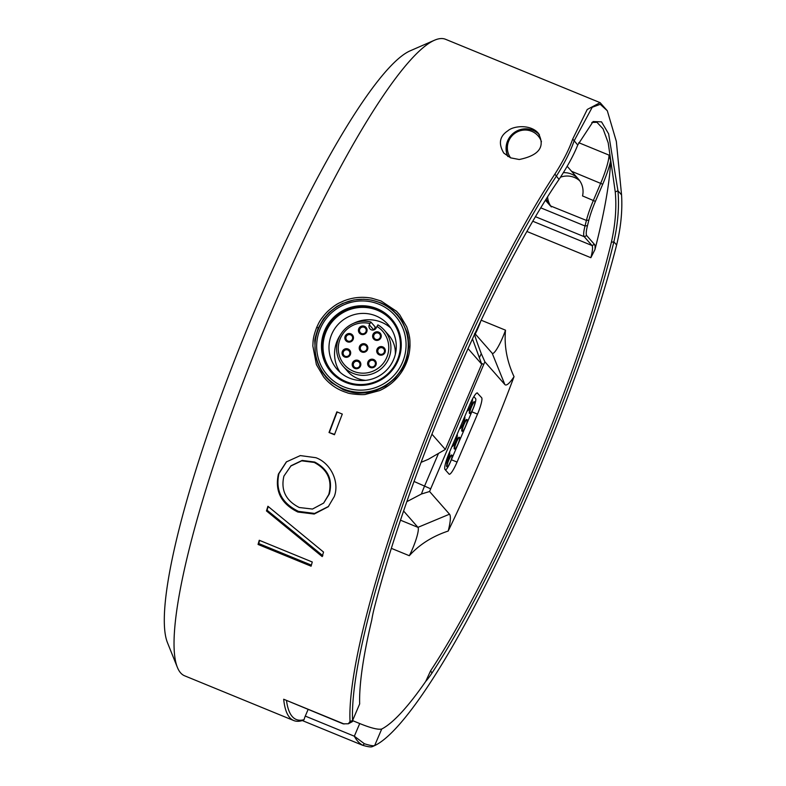 <?xml version="1.0" encoding="UTF-8"?>
<svg xmlns="http://www.w3.org/2000/svg" width="786" height="786" viewBox="0 0 786 786"><rect width="100%" height="100%" fill="white"/><g stroke="black" fill="none" stroke-linecap="round" stroke-linejoin="round"><path stroke-width="1.18" d="M506.695 152.769A19.375 19.031 138.7 0 1 539.432 134.75A19.375 19.031 138.7 0 0 508.011 156.561A19.375 19.031 138.7 0 1 506.695 152.769M541.446 141.745A17.616 17.302 -41.3 0 0 516.952 132.048A17.616 17.302 -41.3 0 0 510.615 157.848L519.222 159.509C539.314 155.392 545.612 146.56 538.125 133.011C530.432 124.168 513.356 125.77 507.903 130.771C499.562 136.214 498.196 143.661 503.806 153.103L510.595 157.848M286.517 700.64A342.028 57.604 112.3 0 0 304.054 719.701A4.844 0.815 -67.7 0 1 305.282 716.095L354.329 736.207L359.723 723.542C370.805 728.042 378.135 729.87 381.711 729.035L374.627 745.619L372.161 746.7C370.815 747.231 367.691 746.769 362.818 745.315C359.369 743.448 356.539 740.412 354.329 736.207L364.39 743.743C369.744 745.442 373.163 746.071 374.627 745.619A342.028 57.604 112.3 0 0 616.617 244.977C620.881 227.488 622.522 210.786 621.559 194.879L616.332 141.392L607.303 110.757L600.249 104.312L592.222 107.269L574.124 140.881C570.449 151.511 564.505 163.321 556.272 176.29A342.028 57.604 112.3 0 0 352.58 720.526L359.664 703.932A324.579 54.666 -67.7 0 1 371.768 619.948A69.758 11.751 -67.7 0 1 374.411 607.48A326.524 54.991 -67.7 0 1 559.033 179.414C567.639 166.278 573.878 154.803 577.739 144.997L593.125 121.535L601.526 121.859L608.619 133.856L617.943 190.762C619.339 206.551 617.983 223.578 613.866 241.842A326.524 54.991 -67.7 0 1 431.995 673.022A69.758 11.751 -67.7 0 1 425.737 681.383L430.581 670.861A324.579 54.666 112.3 0 0 611.38 242.235C615.389 224.285 616.686 207.533 615.261 191.971L608.197 142.806L603.039 128.796L596.928 122.292L591.819 122.449M352.423 721.597L348.336 723.788L350.025 721.45A343.963 57.928 -67.7 0 1 554.867 174.119C563.071 161.268 569.015 149.586 572.709 139.063L587.24 109.48L600.111 102.652L607.303 110.757M600.111 102.652L445.583 39.3A343.963 57.928 112.3 0 0 434.501 40.224A343.963 57.928 112.3 0 0 379.019 102.023A343.963 57.928 112.3 0 0 228.697 421.119A343.963 57.928 112.3 0 0 177.381 667.373A343.963 57.928 112.3 0 0 184.622 675.803L293.758 720.546A343.963 57.928 -67.7 0 1 283.677 699.235L343.079 723.827L348.336 723.788M364.39 743.743L362.818 745.315L362.199 745.108L302.315 720.556A343.963 57.928 -67.7 0 1 293.758 720.546M258.063 544.452A343.963 57.928 112.3 0 1 259.252 540.267L312.268 562A343.963 57.928 112.3 0 0 311.089 566.195L258.063 544.452L258.732 543.539L311.384 565.134M323.537 552.067A343.963 57.928 112.3 0 0 322.201 556.586L266.464 510.939A343.963 57.928 112.3 0 1 267.918 506.263L323.537 552.067M315.893 457.707C330.955 463.17 339.768 482.24 334.276 496.526L328.243 506.754L314.204 514.044L297.845 512.03C281.162 503.787 274.687 491.142 278.401 474.096L286.359 461.913L300.321 455.585L315.893 457.707M329.02 432.506A343.963 57.928 112.3 0 1 336.86 411.854L342.293 414.075A343.963 57.928 112.3 0 0 334.453 434.737L329.02 432.506L334.581 434.403M316.748 327.251C319.057 322.614 319.538 320.03 327.575 311.452C336.418 303.583 338.923 303.209 343.639 300.979C352.855 297.324 362.287 296.41 371.916 298.238L381.043 300.969L396.586 311.325L399.701 314.793L406.735 326.838C410.449 337.715 409.82 340.142 410.017 345.231C409.752 355.046 406.863 364.085 401.381 372.338C395.771 380.562 388.49 386.653 379.52 390.613L365.775 394.307C363.574 395.25 349.004 393.992 347.039 392.686C337.695 389.846 329.914 384.629 323.694 377.025L316.424 364.694L312.848 345.968C313.182 340.859 312.641 338.216 316.748 327.251L318.281 328.027C315.658 335.612 314.488 340.102 314.793 341.488L315.402 355.351L318.045 364.223L322.093 371.994L326.269 377.516L331.623 382.713L343.453 389.797C350.134 392.145 355.321 393.275 359.025 393.177L367.033 392.784L374.932 390.996L385.513 386.113L394.926 378.528L401.685 369.764C402.786 368.673 407.109 358.563 407.138 357.011L408.72 346.744L408.229 337.685L407.089 332.39L401.941 320.688L397.598 314.852L392.332 309.763C389.905 308.2 391.575 308.063 380.591 302.757L371.739 300.105L363.721 299.22L353.857 299.967L342.578 303.435L336.948 306.412L329.167 312.396L323.429 318.939L318.281 328.027M381.711 729.035A324.579 54.666 112.3 0 0 425.737 681.383M359.723 723.542L352.806 720.713M448.197 531.041A324.579 54.666 112.3 0 0 514.044 376.661A44.566 7.506 -67.7 0 1 504.828 384.521L484.893 361.825A21.32 3.586 112.3 0 0 483.724 364.458L430.689 488.813A21.32 3.586 112.3 0 0 429.578 491.505L449.513 514.191A44.566 7.506 -67.7 0 1 448.197 531.041C432.29 536.357 419.321 544.58 409.31 555.712A20.348 3.429 112.3 0 0 417.946 527.347L403.601 511.008M479.431 357.571A27.127 4.569 -67.7 0 1 481.297 353.68C475.854 339.414 473.712 332.704 474.882 333.539L492.203 353.258A20.348 3.429 112.3 0 0 492.439 353.425A20.348 3.429 112.3 0 0 505.506 330.179C504.072 345.899 506.921 361.393 514.044 376.661M594.933 249.614L590.856 257.7A30.035 5.06 112.3 0 0 591.966 245.507L584.224 236.684A29.062 4.893 -67.7 0 1 585.01 225.985L586.415 220.424A29.062 4.893 -67.7 0 1 593.401 200.381L600.71 183.236A29.062 4.893 112.3 0 0 609.032 155.117L610.663 160.757A31.008 5.217 -67.7 0 1 602.715 184.238L595.405 201.383A27.127 4.569 112.3 0 0 588.881 220.09L587.476 225.651A27.127 4.569 112.3 0 0 586.749 235.633L594.491 244.456A31.971 5.384 -67.7 0 1 594.933 249.614A324.579 54.666 112.3 0 0 610.663 160.757M475.265 333.971A20.348 3.429 112.3 0 0 480.934 320.708M563.434 172.665A19.375 19.031 138.7 0 1 582.534 195.93L595.405 201.383M546.182 199.025L550.338 205.853L586.415 220.424L588.881 220.09M177.381 667.373L167.467 642.673A324.579 54.666 -67.7 0 1 246.843 329.57A324.579 54.666 -67.7 0 1 410.105 50.854L434.501 40.224M551.35 206.924A19.375 19.031 138.7 0 1 547.587 196.795M560.536 177.174A19.375 19.031 138.7 0 1 579.754 180.819M305.282 716.095L308.102 709.483M304.054 719.701L302.394 720.536M507.785 156.424A19.522 19.178 138.7 0 1 539 134.111M406.824 501.674L421.434 494.011A27.127 4.569 -67.7 0 1 424.666 485.817L438.49 453.404M477.574 393.079A15.504 2.613 112.3 0 0 477.397 392.951A15.504 2.613 112.3 0 0 469.596 405.104L449.14 453.07A15.504 2.613 112.3 0 0 444.994 469.468L449.071 474.105A15.504 2.613 112.3 0 0 449.248 474.233A15.504 2.613 112.3 0 0 457.049 462.07L477.505 414.114A15.504 2.613 112.3 0 0 481.651 397.716L477.171 392.912M472.474 338.874L481.71 364.164L468.043 348.611M431.927 434.167L445.338 449.435L428.203 459.368L421.09 462.335M445.338 449.435L481.71 364.164M350.025 721.45L352.58 720.526L359.664 703.932M481.297 353.68L484.893 361.825M429.578 491.505L421.434 494.011M337.165 411.972A342.028 57.604 112.3 0 0 329.452 432.29M328.538 506.439L314.596 513.435L298.434 511.362C281.752 503.128 275.257 490.533 278.942 473.575L286.576 461.726M297.845 512.03L298.434 511.362M278.401 474.096L278.942 473.575M323.665 503.06L329.324 493.972C332.989 479.814 328.116 469.173 314.705 462.05L302.168 460.429L291.075 465.725L283.913 476.09C280.661 490.13 285.77 500.603 299.26 507.51L312.484 509.053L323.665 503.06L328.774 494.482C332.478 480.256 327.615 469.566 314.204 462.433L301.696 460.832L290.604 466.137M329.324 493.972L328.774 494.482M314.705 462.05L314.204 462.433M268.223 506.508A342.028 57.604 112.3 0 0 267.073 510.212L266.464 510.939M322.85 555.741L267.073 510.212M259.616 540.414A342.028 57.604 112.3 0 0 258.732 543.539M343.207 366.335A27.372 26.891 138.7 0 1 370.825 321.985L369.273 324.785A3.871 3.802 -41.3 0 0 369.901 328.794A3.871 3.802 -41.3 0 0 376.347 327.683L377.899 324.883A27.372 26.891 138.7 0 1 381.515 368.467A27.372 26.891 138.7 0 1 343.207 366.335L347.638 371.385A27.372 26.891 -41.3 0 0 365.745 380.345M395.319 354.358A27.372 26.891 -41.3 0 0 388.765 335.249L384.334 330.208M374.057 329.845L375.256 327.025L370.825 321.985M340.142 372.348A33.916 33.307 138.7 0 1 340.299 335.042M353.671 323.292A33.916 33.307 138.7 0 1 390.681 327.949M343.236 388.893A46.993 46.158 138.7 0 1 326.308 376.828A46.993 46.158 138.7 0 1 331.142 311.138A46.993 46.158 138.7 0 1 396.91 314.803A46.993 46.158 138.7 0 1 399.239 372.623A46.993 46.158 138.7 0 1 343.236 388.893M343.757 386.85A45.057 44.252 -41.3 0 0 405.763 339.483A45.057 44.252 -41.3 0 0 334.59 310.303A45.057 44.252 -41.3 0 0 343.757 386.85M345.644 382.409A40.214 39.497 138.7 0 1 337.469 314.095A40.214 39.497 138.7 0 1 400.988 340.132A40.214 39.497 138.7 0 1 345.644 382.409M346.145 381.652A39.241 38.543 138.7 0 1 332.006 371.582A39.241 38.543 138.7 0 1 336.054 316.719A39.241 38.543 138.7 0 1 390.966 319.784A39.241 38.543 138.7 0 1 392.912 368.064A39.241 38.543 138.7 0 1 346.145 381.652M332.252 371.847A39.241 38.543 138.7 0 1 336.526 317.269A39.241 38.543 138.7 0 1 391.212 320.049M349.367 378.066A33.916 33.307 138.7 0 1 337.155 369.361A33.916 33.307 138.7 0 1 340.643 321.955A33.916 33.307 138.7 0 1 388.107 324.589A33.916 33.307 138.7 0 1 389.777 366.325A33.916 33.307 138.7 0 1 349.367 378.066M373.389 360.509A3.39 3.331 -41.3 0 0 369.508 365.863A3.39 3.331 -41.3 0 0 374.254 366.119A3.39 3.331 -41.3 0 0 373.389 360.509M357.964 361.462A3.39 3.331 -41.3 0 0 354.093 366.807A3.39 3.331 -41.3 0 0 358.838 367.072A3.39 3.331 -41.3 0 0 357.964 361.462M347.825 350.035A3.39 3.331 -41.3 0 0 343.944 355.38A3.39 3.331 -41.3 0 0 348.699 355.645A3.39 3.331 -41.3 0 0 347.825 350.035M364.969 345.025A3.39 3.331 -41.3 0 0 361.098 350.369A3.39 3.331 -41.3 0 0 365.844 350.635A3.39 3.331 -41.3 0 0 364.969 345.025M382.468 347.903A3.39 3.331 -41.3 0 0 378.597 353.248A3.39 3.331 -41.3 0 0 383.342 353.513A3.39 3.331 -41.3 0 0 382.468 347.903M378.38 333.126A3.39 3.331 -41.3 0 0 374.509 338.481A3.39 3.331 -41.3 0 0 379.255 338.737A3.39 3.331 -41.3 0 0 378.38 333.126M364.193 327.31A3.39 3.331 -41.3 0 0 360.322 332.665A3.39 3.331 -41.3 0 0 365.068 332.92A3.39 3.331 -41.3 0 0 364.193 327.31M350.595 334.836A3.39 3.331 -41.3 0 0 346.724 340.181A3.39 3.331 -41.3 0 0 351.47 340.446A3.39 3.331 -41.3 0 0 350.595 334.836M373.645 359.487A4.362 4.284 138.7 0 1 374.529 366.895A4.362 4.284 138.7 0 1 367.642 364.075A4.362 4.284 138.7 0 1 373.645 359.487M358.22 360.43A4.362 4.284 138.7 0 1 359.114 367.838A4.362 4.284 138.7 0 1 352.226 365.018A4.362 4.284 138.7 0 1 358.22 360.43M348.08 349.004A4.362 4.284 138.7 0 1 348.964 356.412A4.362 4.284 138.7 0 1 342.077 353.592A4.362 4.284 138.7 0 1 348.08 349.004M365.235 344.003A4.362 4.284 138.7 0 1 366.119 351.411A4.362 4.284 138.7 0 1 359.231 348.581A4.362 4.284 138.7 0 1 365.235 344.003M382.733 346.881A4.362 4.284 138.7 0 1 383.617 354.29A4.362 4.284 138.7 0 1 376.73 351.46A4.362 4.284 138.7 0 1 382.733 346.881M378.636 332.105A4.362 4.284 138.7 0 1 379.53 339.513A4.362 4.284 138.7 0 1 372.643 336.693A4.362 4.284 138.7 0 1 378.636 332.105M364.458 326.288A4.362 4.284 138.7 0 1 365.343 333.696A4.362 4.284 138.7 0 1 358.455 330.877A4.362 4.284 138.7 0 1 364.458 326.288M350.851 333.814A4.362 4.284 138.7 0 1 351.745 341.222A4.362 4.284 138.7 0 1 344.858 338.393A4.362 4.284 138.7 0 1 350.851 333.814M376.887 326.406A25.437 24.985 138.7 0 1 377.594 368.654A25.437 24.985 138.7 0 1 338.648 352.688A25.437 24.985 138.7 0 1 369.823 323.508M457.933 444.129A6.298 1.061 112.3 0 0 459.545 437.419A6.298 1.061 112.3 0 0 456.175 442.842A6.298 1.061 112.3 0 0 454.77 449.071A6.298 1.061 112.3 0 0 457.933 444.129M459.545 437.419L459.103 437.232A6.298 1.061 112.3 0 0 455.733 442.665A6.298 1.061 112.3 0 0 454.328 448.894L454.77 449.071M465.509 426.366A6.298 1.061 112.3 0 0 467.12 419.655A6.298 1.061 112.3 0 0 463.75 425.079A6.298 1.061 112.3 0 0 462.345 431.308A6.298 1.061 112.3 0 0 465.509 426.366M467.12 419.655L466.678 419.469A6.298 1.061 112.3 0 0 463.308 424.902A6.298 1.061 112.3 0 0 461.903 431.131L462.345 431.308M445.416 463.75A6.298 1.061 112.3 0 0 447.961 459.171A6.298 1.061 112.3 0 0 449.572 452.451A6.298 1.061 112.3 0 0 449.395 452.461M467.336 410.4A6.298 1.061 112.3 0 0 467.523 410.813A6.298 1.061 112.3 0 0 470.696 405.871A6.298 1.061 112.3 0 0 472.386 399.219M452.186 445.927A6.298 1.061 112.3 0 0 452.372 446.34A6.298 1.061 112.3 0 0 455.536 441.408A6.298 1.061 112.3 0 0 457.147 434.687A6.298 1.061 112.3 0 0 456.971 434.697M444.837 469.193L445.259 469.674A9.687 1.631 112.3 0 0 445.377 469.753A9.687 1.631 112.3 0 0 445.416 469.773M444.797 469.085L445.348 469.714A9.687 1.631 112.3 0 0 445.466 469.792A9.687 1.631 112.3 0 0 450.339 462.188L473.064 408.897A9.687 1.631 112.3 0 0 475.658 398.649L473.86 396.606M451.97 455.182L451.528 455.006A6.298 1.061 112.3 0 0 448.158 460.429A6.298 1.061 112.3 0 0 446.753 466.658L447.195 466.835A6.298 1.061 112.3 0 0 450.358 461.893A6.298 1.061 112.3 0 0 451.97 455.182A6.298 1.061 112.3 0 0 448.6 460.606A6.298 1.061 112.3 0 0 447.195 466.835M474.695 401.892L474.253 401.705A6.298 1.061 112.3 0 0 470.883 407.138A6.298 1.061 112.3 0 0 469.478 413.367L469.92 413.544A6.298 1.061 112.3 0 0 473.093 408.602A6.298 1.061 112.3 0 0 474.695 401.892A6.298 1.061 112.3 0 0 471.325 407.315A6.298 1.061 112.3 0 0 469.92 413.544M459.761 428.164A6.298 1.061 112.3 0 0 459.948 428.576A6.298 1.061 112.3 0 0 463.111 423.644A6.298 1.061 112.3 0 0 464.723 416.924A6.298 1.061 112.3 0 0 464.555 416.934M283.677 699.235L344.101 724.004M409.31 555.712L391.34 548.343M481.17 320.207L505.506 330.179M590.856 257.7L526.875 231.457M578.751 142.698L609.032 155.117M611.38 242.235L613.866 241.842L616.617 244.977M554.867 174.119L559.033 179.414M532.761 221.23L591.966 245.507L594.491 244.456M586.749 235.633L584.224 236.684L535.433 216.681M602.715 184.238L571.569 171.289M540.739 207.838L585.01 225.985L587.476 225.651M572.709 139.063L577.739 144.997M615.261 191.971L617.943 190.762L621.559 194.879M400.487 520.185L417.946 527.347L449.513 514.191M430.689 488.813L414.026 481.454M430.581 670.861L431.995 673.022M471.836 411.785L477.505 414.114M451.38 459.751L457.049 462.07M492.203 353.258L504.828 384.521M481.415 363.309L483.724 364.458M369.273 324.785L373.792 329.933M578.378 179.041L567.207 166.327M550.338 205.853L545.415 200.243M326.308 376.828L331.063 382.242M396.91 314.803L401.567 320.099"/></g></svg>
